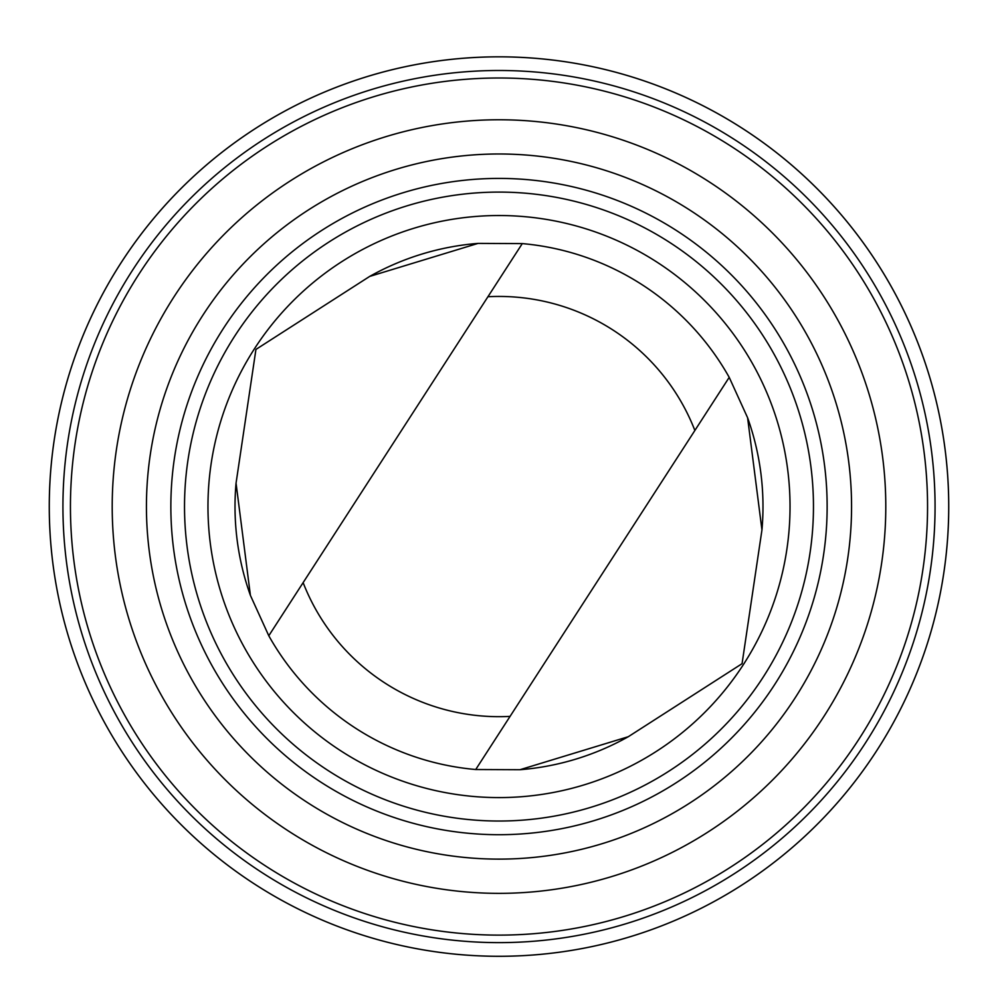 <?xml version="1.0" encoding="UTF-8"?>
<svg xmlns="http://www.w3.org/2000/svg" width="998" height="998" viewBox="0 0 998 998"><rect width="100%" height="100%" fill="white"/><g stroke="black" fill="none" stroke-linecap="round" stroke-linejoin="round"><path stroke-width="1.5" d="M49.925 482.221A449.736 449.736 0 0 1 744.62 129.815A449.736 449.736 0 0 1 702.455 907.644A449.736 449.736 0 0 1 49.925 482.221M478.042 243.4A263.983 263.983 0 0 0 369.697 276.409L255.937 349.425L236.052 483.169L250.411 595.407L268.786 635.763A263.983 263.983 0 0 0 475.722 769.52L519.958 769.72L628.303 736.711L742.063 663.682L761.948 529.95A263.983 263.983 0 0 0 747.589 417.713M236.052 483.169A263.983 263.983 0 0 0 250.411 595.407M519.958 769.72A263.983 263.983 0 0 0 628.303 736.711M487.935 296.73L268.786 635.763A263.983 263.983 0 0 0 475.722 769.52L694.87 430.475A210.129 210.129 0 0 0 487.935 296.73L522.278 243.599L478.042 243.4L369.697 276.409M49.937 482.221A449.724 449.724 0 0 0 702.455 907.631A449.724 449.724 0 0 0 744.608 129.827A449.724 449.724 0 0 0 49.937 482.221M146.956 487.473A352.568 352.568 0 0 0 479.913 858.604A352.568 352.568 0 0 0 851.045 525.647A352.568 352.568 0 0 0 518.087 154.503A352.568 352.568 0 0 0 146.956 487.473M885.226 527.493A386.787 386.787 0 0 0 324.013 161.614A386.787 386.787 0 0 0 287.761 830.573A386.787 386.787 0 0 0 885.226 527.493M171.332 488.795A328.155 328.155 0 0 0 647.452 799.211A328.155 328.155 0 0 0 678.216 231.673A328.155 328.155 0 0 0 171.332 488.795M184.979 489.531A314.482 314.482 0 0 0 641.265 787.01A314.482 314.482 0 0 0 670.743 243.125A314.482 314.482 0 0 0 184.979 489.531M208.395 490.804A291.042 291.042 0 0 0 630.661 766.115A291.042 291.042 0 0 0 657.944 262.761A291.042 291.042 0 0 0 208.395 490.804M761.948 529.95L747.589 417.713L729.214 377.356A263.983 263.983 0 0 0 522.278 243.599M729.214 377.356L694.87 430.475M926.93 529.751A428.566 428.566 0 0 1 475.809 934.49A428.566 428.566 0 0 1 71.07 483.356A428.566 428.566 0 0 1 522.191 78.63A428.566 428.566 0 0 1 926.93 529.751M303.13 582.632A210.129 210.129 0 0 0 510.065 716.389M63.573 482.957A436.076 436.076 0 0 0 696.28 895.456A436.076 436.076 0 0 0 737.16 141.267A436.076 436.076 0 0 0 63.573 482.957"/></g></svg>

